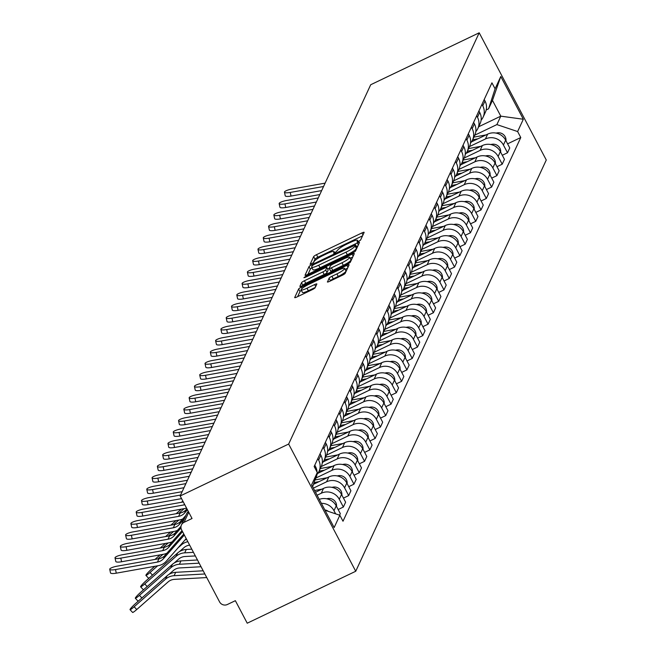 <?xml version="1.0" encoding="UTF-8"?>
<svg xmlns="http://www.w3.org/2000/svg" width="656" height="656" viewBox="0 0 656 656"><rect width="100%" height="100%" fill="white"/><g stroke="black" fill="none" stroke-linecap="round" stroke-linejoin="round"><path stroke-width="0.98" d="M358.578 241.441L360.579 240.088L364.121 232.454A2.862 0.492 -27.8 0 0 364.129 232.322A2.862 0.492 -27.8 0 0 361.932 232.937L316.504 254.684A2.862 0.492 -27.8 0 0 313.65 256.611L310.099 264.343L313.642 262.556L314.101 261.572A9.168 1.574 -27.8 0 1 323.244 255.405L327.024 253.593A9.168 1.574 -27.8 0 1 334.076 251.617A9.168 1.574 -27.8 0 1 334.035 252.027L333.568 253.109L335.109 252.675L337.569 250.338A9.168 1.574 -27.8 0 1 346.712 244.171L350.501 242.359A9.168 1.574 -27.8 0 1 357.545 240.383A9.168 1.574 -27.8 0 1 357.504 240.793L357.036 241.867L358.578 241.441M327.393 281.842A2.862 0.492 -27.8 0 0 327.377 281.973A2.862 0.492 -27.8 0 0 329.583 281.358L342.325 275.258A2.862 0.492 -27.8 0 0 345.179 273.331L349.115 264.844A2.862 0.492 -27.8 0 0 349.123 264.712A2.862 0.492 -27.8 0 0 346.926 265.327L301.498 287.074A2.862 0.492 -27.8 0 0 298.644 289.001L294.708 297.488A2.862 0.492 -27.8 0 0 294.7 297.619A2.862 0.492 -27.8 0 0 296.897 296.996L312.297 289.632A2.862 0.492 -27.8 0 0 315.151 287.705L316.832 284.073A2.862 0.492 -27.8 0 0 316.848 283.941A2.862 0.492 -27.8 0 0 314.642 284.565L307.008 288.214A7.667 1.32 -27.8 0 1 301.12 289.87A7.667 1.32 -27.8 0 1 308.787 284.368L338.693 270.051A7.667 1.32 -27.8 0 1 344.589 268.402A7.667 1.32 -27.8 0 1 336.913 273.896L331.928 276.283A2.862 0.492 -27.8 0 0 329.074 278.21L327.492 282.039M288.656 444.046L180.162 495.985L370.706 84.739L479.2 32.8L288.656 444.046L355.732 571.261L546.276 160.015L479.2 32.8M352.682 252.888A2.862 0.492 -27.8 0 0 355.544 250.961L359.472 242.482A2.862 0.492 -27.8 0 0 359.488 242.351A2.862 0.492 -27.8 0 0 357.282 242.966L311.862 264.712A2.862 0.492 -27.8 0 0 309.001 266.639L305.073 275.126A2.862 0.492 -27.8 0 0 305.056 275.258A2.862 0.492 -27.8 0 0 307.262 274.634L352.682 252.888M354.289 253.659L350.361 262.146A2.862 0.492 -27.8 0 1 347.508 264.073L302.08 285.819A2.862 0.492 -27.8 0 1 299.882 286.434A2.862 0.492 -27.8 0 1 299.89 286.311L301.571 282.679A2.862 0.492 -27.8 0 1 304.425 280.752L322.85 271.928A2.862 0.492 -27.8 0 0 325.704 270.001L326.827 267.591A2.862 0.492 -27.8 0 0 326.836 267.468A2.862 0.492 -27.8 0 0 324.63 268.083L305.458 277.267L303.917 277.701L305.917 276.258L352.1 254.151A2.862 0.492 -27.8 0 1 354.306 253.536A2.862 0.492 -27.8 0 1 354.289 253.659M180.162 495.985L192.036 518.502L184.065 522.324A5.838 5.609 -155.1 0 0 181.605 529.868L219.563 601.872A5.838 5.609 -155.1 0 0 227.394 604.496L235.365 600.683L247.23 623.2L355.732 571.261M481.971 104.329L482.759 105.829A13.432 12.907 24.9 0 1 483.119 117.137L485.358 112.307A13.432 12.907 -155.1 0 0 485.005 100.999L484.21 99.499M469.466 146.608L485.424 138.974A13.432 12.907 24.9 0 1 503.423 145.009L505.661 140.179A13.432 12.907 -155.1 0 0 487.662 134.136L471.426 141.909M505.661 140.179L509.753 147.936L507.514 152.774L502.299 155.267M483.119 117.137A13.432 12.907 24.9 0 1 481.102 120.204M503.423 145.009L507.514 152.774M476.674 115.759L477.47 117.26A13.432 12.907 24.9 0 1 477.83 128.568L480.069 123.73A13.432 12.907 -155.1 0 0 479.708 112.422L478.921 110.921M497.002 166.698L502.217 164.197L504.456 159.367L500.364 151.602A13.432 12.907 -155.1 0 0 482.365 145.566L466.137 153.332M477.83 128.568A13.432 12.907 24.9 0 1 475.805 131.635M464.169 158.039L480.126 150.396A13.432 12.907 24.9 0 1 498.125 156.44L502.217 164.197M471.385 127.19L472.172 128.683A13.432 12.907 24.9 0 1 472.533 139.99L474.772 135.161A13.432 12.907 -155.1 0 0 474.411 123.853L473.624 122.352M491.705 178.12L496.92 175.628L499.159 170.79L495.067 163.032A13.432 12.907 -155.1 0 0 477.076 156.989L460.84 164.763M472.533 139.99A13.432 12.907 24.9 0 1 470.516 143.065M455.502 161.466L456.289 162.967A13.432 12.907 24.9 0 1 456.65 174.275L458.888 169.445L474.837 161.827A13.432 12.907 24.9 0 1 492.828 167.87L496.92 175.628M466.088 138.613L466.875 140.113A13.432 12.907 24.9 0 1 467.236 151.421L469.475 146.583A13.432 12.907 -155.1 0 0 469.122 135.275L468.327 133.783M486.416 189.551L491.631 187.058L493.87 182.22L489.778 174.463A13.432 12.907 -155.1 0 0 471.779 168.42L455.543 176.185M467.236 151.421A13.432 12.907 24.9 0 1 465.219 154.488M453.583 180.892L469.54 173.25A13.432 12.907 24.9 0 1 487.539 179.293L491.631 187.058M460.791 150.044L461.586 151.544A13.432 12.907 24.9 0 1 461.939 162.852L464.186 158.014A13.432 12.907 -155.1 0 0 463.825 146.706L463.029 145.206M481.119 200.982L486.334 198.481L488.572 193.651L484.481 185.886A13.432 12.907 -155.1 0 0 466.482 179.842L450.254 187.616M461.939 162.852A13.432 12.907 24.9 0 1 459.922 165.919M448.286 192.315L464.243 184.68A13.432 12.907 24.9 0 1 482.242 190.724L486.334 198.481M458.888 169.445A13.432 12.907 -155.1 0 0 458.528 158.137L457.74 156.636M475.821 212.405L481.037 209.912L483.275 205.074L479.183 197.317A13.432 12.907 -155.1 0 0 461.193 191.273L444.957 199.047M456.65 174.275A13.432 12.907 24.9 0 1 454.624 177.341M439.61 195.75L440.406 197.251A13.432 12.907 24.9 0 1 440.766 208.559L443.005 203.721L458.946 196.111A13.432 12.907 24.9 0 1 476.945 202.146L481.037 209.912M450.205 172.897L450.992 174.398A13.432 12.907 24.9 0 1 451.353 185.705L453.591 180.867A13.432 12.907 -155.1 0 0 453.23 169.56L452.443 168.059M470.532 223.835L475.739 221.334L477.986 216.505L473.894 208.739A13.432 12.907 -155.1 0 0 455.895 202.704L439.659 210.469M451.353 185.705A13.432 12.907 24.9 0 1 449.335 188.772M434.321 207.181L435.108 208.682A13.432 12.907 24.9 0 1 435.469 219.99L437.708 215.152L453.657 207.534A13.432 12.907 24.9 0 1 471.648 213.577L475.739 221.334M444.907 184.328L445.703 185.82A13.432 12.907 24.9 0 1 446.055 197.128L448.302 192.298A13.432 12.907 -155.1 0 0 447.941 180.99L447.146 179.49M465.235 235.258L470.45 232.765L472.689 227.927L468.597 220.17A13.432 12.907 -155.1 0 0 450.598 214.127L434.362 221.9M446.055 197.128A13.432 12.907 24.9 0 1 444.038 200.203M432.402 226.599L448.36 218.965A13.432 12.907 24.9 0 1 466.359 225.008L470.45 232.765M443.005 203.721A13.432 12.907 -155.1 0 0 442.644 192.413L441.857 190.921M459.938 246.689L465.153 244.196L467.392 239.358L463.3 231.601A13.432 12.907 -155.1 0 0 445.301 225.557L429.073 233.331M440.766 208.559A13.432 12.907 24.9 0 1 438.741 211.626M427.113 238.03L443.062 230.387A13.432 12.907 24.9 0 1 461.061 236.431L465.153 244.196M437.708 215.152A13.432 12.907 -155.1 0 0 437.347 203.844L436.56 202.343M454.641 258.12L459.856 255.619L462.103 250.789L458.011 243.023A13.432 12.907 -155.1 0 0 440.012 236.98L423.776 244.754M435.469 219.99A13.432 12.907 24.9 0 1 433.452 223.056M418.438 241.465L419.225 242.966A13.432 12.907 24.9 0 1 419.586 254.274L421.824 249.436L437.773 241.818A13.432 12.907 24.9 0 1 455.764 247.861L459.856 255.619M429.024 218.612L429.811 220.104A13.432 12.907 24.9 0 1 430.172 231.412L432.411 226.582A13.432 12.907 -155.1 0 0 432.058 215.275L431.263 213.774M449.352 269.542L454.567 267.049L456.806 262.211L452.714 254.454A13.432 12.907 -155.1 0 0 434.715 248.411L418.479 256.184M430.172 231.412A13.432 12.907 24.9 0 1 428.155 234.479M413.141 252.888L413.928 254.389A13.432 12.907 24.9 0 1 414.289 265.696L416.527 260.867L432.476 253.249A13.432 12.907 24.9 0 1 450.475 259.292L454.567 267.049M423.727 230.035L424.522 231.535A13.432 12.907 24.9 0 1 424.883 242.843L427.122 238.005A13.432 12.907 -155.1 0 0 426.761 226.697L425.974 225.205M444.055 280.973L449.27 278.472L451.508 273.642L447.417 265.885A13.432 12.907 -155.1 0 0 429.418 259.842L413.19 267.607M424.883 242.843A13.432 12.907 24.9 0 1 422.858 245.91M411.222 272.314L427.179 264.671A13.432 12.907 24.9 0 1 445.178 270.715L449.27 278.472M421.824 249.436A13.432 12.907 -155.1 0 0 421.464 238.128L420.676 236.627M438.757 292.404L443.973 289.903L446.211 285.065L442.119 277.308A13.432 12.907 -155.1 0 0 424.129 271.264L407.893 279.038M419.586 254.274A13.432 12.907 24.9 0 1 417.56 257.341M402.554 275.75L403.342 277.242A13.432 12.907 24.9 0 1 403.702 288.55L405.941 283.72L421.882 276.102A13.432 12.907 24.9 0 1 439.881 282.146L443.973 289.903M416.527 260.867A13.432 12.907 -155.1 0 0 416.166 249.559L415.379 248.058M433.468 303.826L438.684 301.334L440.922 296.496L436.83 288.738A13.432 12.907 -155.1 0 0 418.831 282.695L402.595 290.469M414.289 265.696A13.432 12.907 24.9 0 1 412.271 268.763M397.257 287.172L398.044 288.673A13.432 12.907 24.9 0 1 398.405 299.981L400.644 295.143L416.593 287.533A13.432 12.907 24.9 0 1 434.592 293.568L438.684 301.334M407.843 264.319L408.639 265.819A13.432 12.907 24.9 0 1 408.991 277.127L411.238 272.289A13.432 12.907 -155.1 0 0 410.877 260.981L410.082 259.481M428.171 315.257L433.386 312.756L435.625 307.926L431.533 300.161A13.432 12.907 -155.1 0 0 413.534 294.126L397.306 301.891M408.991 277.127A13.432 12.907 24.9 0 1 406.974 280.194M395.338 306.598L411.296 298.956A13.432 12.907 24.9 0 1 429.295 304.999L433.386 312.756M405.941 283.72A13.432 12.907 -155.1 0 0 405.58 272.412L404.793 270.912M422.874 326.68L428.089 324.187L430.328 319.349L426.236 311.592A13.432 12.907 -155.1 0 0 408.245 305.548L392.009 313.322M403.702 288.55A13.432 12.907 24.9 0 1 401.677 291.625M390.049 318.021L405.998 310.386A13.432 12.907 24.9 0 1 423.997 316.43L428.089 324.187M400.644 295.143A13.432 12.907 -155.1 0 0 400.283 283.835L399.496 282.342M417.577 338.111L422.792 335.618L425.039 330.78L420.947 323.023A13.432 12.907 -155.1 0 0 402.948 316.979L386.712 324.753M398.405 299.981A13.432 12.907 24.9 0 1 396.388 303.047M381.374 321.456L382.161 322.957A13.432 12.907 24.9 0 1 382.522 334.265L384.76 329.427L400.709 321.809A13.432 12.907 24.9 0 1 418.7 327.852L422.792 335.618M391.96 298.603L392.747 300.104A13.432 12.907 24.9 0 1 393.108 311.411L395.355 306.573A13.432 12.907 -155.1 0 0 394.994 295.266L394.199 293.765M412.288 349.541L417.503 347.04L419.742 342.211L415.65 334.445A13.432 12.907 -155.1 0 0 397.651 328.402L381.415 336.175M393.108 311.411A13.432 12.907 24.9 0 1 391.091 314.478M376.077 332.887L376.864 334.38A13.432 12.907 24.9 0 1 377.225 345.687L379.463 340.858L395.412 333.24A13.432 12.907 24.9 0 1 413.411 339.283L417.503 347.04M386.663 310.026L387.458 311.526A13.432 12.907 24.9 0 1 387.819 322.834L390.058 318.004A13.432 12.907 -155.1 0 0 389.697 306.696L388.91 305.196M406.991 360.964L412.206 358.471L414.444 353.633L410.353 345.876A13.432 12.907 -155.1 0 0 392.354 339.833L376.126 347.606M387.819 322.834A13.432 12.907 24.9 0 1 385.794 325.901M374.158 352.305L390.115 344.671A13.432 12.907 24.9 0 1 408.114 350.706L412.206 358.471M384.76 329.427A13.432 12.907 -155.1 0 0 384.4 318.119L383.612 316.627M401.693 372.395L406.909 369.894L409.147 365.064L405.064 357.299A13.432 12.907 -155.1 0 0 387.065 351.263L370.829 359.029M382.522 334.265A13.432 12.907 24.9 0 1 380.505 337.332M368.869 363.736L384.826 356.093A13.432 12.907 24.9 0 1 402.817 362.137L406.909 369.894M379.463 340.858A13.432 12.907 -155.1 0 0 379.111 329.55L378.315 328.049M396.404 383.817L401.62 381.325L403.858 376.487L399.766 368.729A13.432 12.907 -155.1 0 0 381.767 362.686L365.531 370.46M377.225 345.687A13.432 12.907 24.9 0 1 375.207 348.762M360.193 367.171L360.98 368.664A13.432 12.907 24.9 0 1 361.341 379.972L363.58 375.142L379.529 367.524A13.432 12.907 24.9 0 1 397.528 373.567L401.62 381.325M370.779 344.31L371.575 345.81A13.432 12.907 24.9 0 1 371.936 357.118L374.174 352.28A13.432 12.907 -155.1 0 0 373.813 340.972L373.018 339.48M391.107 395.248L396.322 392.755L398.561 387.917L394.469 380.16A13.432 12.907 -155.1 0 0 376.47 374.117L360.242 381.89M371.936 357.118A13.432 12.907 24.9 0 1 369.91 360.185M358.274 386.589L374.232 378.947A13.432 12.907 24.9 0 1 392.231 384.99L396.322 392.755M365.49 355.741L366.278 357.241A13.432 12.907 24.9 0 1 366.638 368.549L368.877 363.711A13.432 12.907 -155.1 0 0 368.516 352.403L367.729 350.903M385.81 406.679L391.025 404.178L393.264 399.348L389.172 391.583A13.432 12.907 -155.1 0 0 371.181 385.539L354.945 393.313M366.638 368.549A13.432 12.907 24.9 0 1 364.613 371.616M352.985 398.02L368.934 390.377A13.432 12.907 24.9 0 1 386.933 396.421L391.025 404.178M363.58 375.142A13.432 12.907 -155.1 0 0 363.219 363.834L362.432 362.333M380.521 418.102L385.728 415.609L387.975 410.771L383.883 403.014A13.432 12.907 -155.1 0 0 365.884 396.97L349.648 404.744M361.341 379.972A13.432 12.907 24.9 0 1 359.324 383.038M344.31 401.447L345.097 402.948A13.432 12.907 24.9 0 1 345.458 414.256L347.696 409.426L363.645 401.808A13.432 12.907 24.9 0 1 381.644 407.852L385.728 415.609M354.896 378.594L355.691 380.095A13.432 12.907 24.9 0 1 356.044 391.402L358.291 386.564A13.432 12.907 -155.1 0 0 357.93 375.257L357.135 373.764M375.224 429.532L380.439 427.04L382.678 422.202L378.586 414.444A13.432 12.907 -155.1 0 0 360.587 408.401L344.359 416.166M356.044 391.402A13.432 12.907 24.9 0 1 354.027 394.469M339.013 412.878L339.8 414.379A13.432 12.907 24.9 0 1 340.161 425.687L342.399 420.849L358.348 413.231A13.432 12.907 24.9 0 1 376.347 419.274L380.439 427.04M349.607 390.025L350.394 391.525A13.432 12.907 24.9 0 1 350.755 402.833L352.994 397.995A13.432 12.907 -155.1 0 0 352.633 386.687L351.846 385.187M369.927 440.963L375.142 438.462L377.38 433.632L373.289 425.867A13.432 12.907 -155.1 0 0 355.298 419.824L339.062 427.597M350.755 402.833A13.432 12.907 24.9 0 1 348.73 405.9M337.102 432.296L353.051 424.662A13.432 12.907 24.9 0 1 371.05 430.705L375.142 438.462M347.696 409.426A13.432 12.907 -155.1 0 0 347.336 398.118L346.548 396.618M364.629 452.386L369.845 449.893L372.091 445.055L368 437.298A13.432 12.907 -155.1 0 0 350.001 431.254L333.765 439.028M345.458 414.256A13.432 12.907 24.9 0 1 343.441 417.323M331.805 443.727L347.762 436.092A13.432 12.907 24.9 0 1 365.753 442.128L369.845 449.893M342.399 420.849A13.432 12.907 -155.1 0 0 342.047 409.541L341.251 408.04M359.34 463.817L364.556 461.316L366.794 456.486L362.702 448.72A13.432 12.907 -155.1 0 0 344.703 442.685L328.467 450.451M340.161 425.687A13.432 12.907 24.9 0 1 338.143 428.753M323.129 447.162L323.916 448.663A13.432 12.907 24.9 0 1 324.277 459.971L326.516 455.133L342.465 447.515A13.432 12.907 24.9 0 1 360.464 453.558L364.556 461.316M333.715 424.309L334.511 425.801A13.432 12.907 24.9 0 1 334.872 437.109L337.11 432.279A13.432 12.907 -155.1 0 0 336.749 420.972L335.962 419.471M354.043 475.239L359.258 472.746L361.497 467.908L357.405 460.151A13.432 12.907 -155.1 0 0 339.406 454.108L323.178 461.881M334.872 437.109A13.432 12.907 24.9 0 1 332.846 440.184M321.21 466.58L337.168 458.946A13.432 12.907 24.9 0 1 355.167 464.989L359.258 472.746M328.426 435.732L329.214 437.232A13.432 12.907 24.9 0 1 329.574 448.54L331.813 443.702A13.432 12.907 -155.1 0 0 331.452 432.394L330.665 430.902M348.746 486.67L353.961 484.177L356.2 479.339L352.108 471.582A13.432 12.907 -155.1 0 0 334.117 465.539L317.881 473.312M329.574 448.54A13.432 12.907 24.9 0 1 327.557 451.607M315.921 478.011L331.879 470.368A13.432 12.907 24.9 0 1 349.869 476.412L353.961 484.177M326.516 455.133A13.432 12.907 -155.1 0 0 326.163 443.825L325.368 442.324M343.457 498.101L348.672 495.6L350.911 490.77L346.819 483.005A13.432 12.907 -155.1 0 0 328.82 476.961L313.461 484.317M324.277 459.971A13.432 12.907 24.9 0 1 322.26 463.038M313.355 488.13L326.581 481.799A13.432 12.907 24.9 0 1 344.58 487.843L348.672 495.6M317.832 458.593L318.627 460.086A13.432 12.907 24.9 0 1 318.98 471.393L321.227 466.564A13.432 12.907 -155.1 0 0 320.866 455.256L320.071 453.755M338.16 509.523L343.375 507.031L345.614 502.193L341.522 494.435A13.432 12.907 -155.1 0 0 323.523 488.392L315.511 492.23M318.98 471.393A13.432 12.907 24.9 0 1 316.963 474.46M317.094 495.231L321.284 493.23A13.432 12.907 24.9 0 1 339.283 499.265L343.375 507.031M314.56 480.946L315.93 477.986A13.432 12.907 -155.1 0 0 317.069 473.23M317.061 472.058A13.432 12.907 -155.1 0 0 315.569 466.678L314.782 465.186M339.603 515.173L340.316 513.623L336.225 505.866A13.432 12.907 -155.1 0 0 319.275 499.372M321.383 503.365A13.432 12.907 24.9 0 1 333.986 510.696L335.651 513.845M474.764 135.177L496.887 124.591L500.79 116.161L492.476 100.393L488.572 108.814L486.178 109.962M478.667 126.756L500.79 116.161L523.324 119.244L517.625 131.553L496.887 124.591M488.572 108.814L495.091 88.806L500.79 76.498L523.324 119.244M325.032 510.286L339.841 515.255L342.998 521.233L520.774 137.53L517.625 131.553M339.841 515.255L334.142 527.563L311.6 484.817L317.307 472.509L312.65 486.801M495.091 88.806L491.934 82.828L314.15 466.531L317.307 472.509M507.588 143.836L520.774 137.53M500.79 76.498L492.476 100.393M362.555 235.824L317.848 257.226A2.862 0.492 -27.8 0 0 314.987 259.153L313.215 262.982M312.01 267.886A2.862 0.492 -27.8 0 0 310.345 269.19L307.976 274.298M357.905 245.852L356.462 246.549M355.577 244.959L314.167 264.393L312.166 265.746L311.682 266.787A9.168 1.574 -27.8 0 0 311.649 267.197A9.168 1.574 -27.8 0 0 318.693 265.221L345.95 252.175A9.168 1.574 -27.8 0 0 355.093 246.008L355.577 244.959L356.848 247.369M311.649 267.197L312.986 269.739A9.168 1.574 -27.8 0 0 320.038 267.763L318.693 265.221M356.913 247.509L356.429 248.55A9.168 1.574 -27.8 0 1 347.295 254.717L320.038 267.763M302.793 285.475L301.571 282.679M328.066 269.944A2.862 0.492 -27.8 0 1 328.18 270.01A2.862 0.492 -27.8 0 1 328.164 270.141L327.049 272.543A2.862 0.492 -27.8 0 1 324.195 274.479L305.77 283.294A2.862 0.492 -27.8 0 0 302.916 285.221M327.664 269.034L329.263 268.271M350.156 258.267L352.731 257.037M341.965 262.777A7.667 1.32 -27.8 0 0 349.64 257.283A7.667 1.32 -27.8 0 0 343.752 258.931L333.215 263.974A2.862 0.492 -27.8 0 0 330.353 265.901L329.238 268.312A2.862 0.492 -27.8 0 0 329.23 268.443A2.862 0.492 -27.8 0 0 331.428 267.82L341.965 262.777L343.309 265.327A7.667 1.32 -27.8 0 0 350.985 259.825L349.64 257.283M329.345 268.501L330.583 270.854A2.862 0.492 -27.8 0 0 330.575 270.985A2.862 0.492 -27.8 0 0 332.772 270.37L331.428 267.82M343.309 265.327L332.772 270.37M344.589 268.402L345.925 270.944A7.667 1.32 -27.8 0 1 338.258 276.447L333.273 278.833A2.862 0.492 -27.8 0 0 330.411 280.76L330.296 281.014M301.12 289.87L302.457 292.412A7.667 1.32 -27.8 0 0 308.353 290.764L307.008 288.214M315.265 287.451L308.353 290.764M301.399 290.403A2.862 0.492 -27.8 0 0 299.981 291.551L297.611 296.66M347.549 268.222L345.105 269.386M471.992 141.032L474.042 140.655M472.632 139.769L477.896 138.81M473.853 137.137L486.055 134.906M496.018 133.086L497.215 132.865A7.298 7.011 24.9 0 1 505.973 140.761M325.122 183.131L291.797 189.076A6.716 1.501 -12.3 0 0 284.458 192.192A6.716 1.501 -12.3 0 0 290.239 192.446L291.026 196.062A6.716 1.501 167.7 0 1 285.245 195.808L284.458 192.192M323.556 186.501L290.239 192.446M321.661 190.593L291.026 196.062M466.695 152.454L468.753 152.085M467.343 151.2L472.599 150.24M468.564 148.559L480.758 146.337M490.729 144.509L491.918 144.295A7.298 7.011 24.9 0 1 500.676 152.192M461.406 163.885L463.456 163.508M462.045 162.631L467.31 161.663M463.267 159.99L475.461 157.76M485.432 155.939L486.629 155.718A7.298 7.011 24.9 0 1 495.378 163.623M319.825 194.553L286.5 200.506A6.716 1.501 -12.3 0 0 279.161 203.614A6.716 1.501 -12.3 0 0 284.942 203.877L285.729 207.485A6.716 1.501 167.7 0 1 279.948 207.23L279.161 203.614M318.267 197.923L284.942 203.877M316.364 202.023L285.729 207.485M314.527 205.984L281.211 211.929A6.716 1.501 -12.3 0 0 273.864 215.045A6.716 1.501 -12.3 0 0 279.645 215.299L280.432 218.915A6.716 1.501 167.7 0 1 274.651 218.661L273.864 215.045M312.969 209.354L279.645 215.299M311.075 213.446L280.432 218.915M456.109 175.316L458.159 174.939M456.748 174.053L462.013 173.094M457.97 171.421L470.172 169.191M480.135 167.37L481.332 167.149A7.298 7.011 24.9 0 1 490.089 175.045M450.811 186.739L452.861 186.361M451.459 185.484L456.715 184.525M452.681 182.844L464.874 180.613M474.846 178.793L476.035 178.58A7.298 7.011 24.9 0 1 484.792 186.476M445.514 198.169L447.572 197.792M446.162 196.907L451.418 195.947M447.384 194.274L459.577 192.044M469.548 190.224L470.746 190.002A7.298 7.011 24.9 0 1 479.495 197.907M309.238 217.415L275.914 223.36A6.716 1.501 -12.3 0 0 268.566 226.476A6.716 1.501 -12.3 0 0 274.347 226.73L275.135 230.346A6.716 1.501 167.7 0 1 269.362 230.084L268.566 226.476M307.672 220.785L274.347 226.73M305.778 224.877L275.135 230.346M303.941 228.837L270.616 234.782A6.716 1.501 -12.3 0 0 263.277 237.898A6.716 1.501 -12.3 0 0 269.058 238.153L269.846 241.769A6.716 1.501 167.7 0 1 264.065 241.515L263.277 237.898M302.375 232.208L269.058 238.153M300.481 236.299L269.846 241.769M298.644 240.268L265.319 246.213A6.716 1.501 -12.3 0 0 257.98 249.329A6.716 1.501 -12.3 0 0 263.761 249.583L264.548 253.2A6.716 1.501 167.7 0 1 258.767 252.945L257.98 249.329M297.086 243.638L263.761 249.583M295.184 247.73L264.548 253.2M440.225 209.592L442.275 209.223M440.865 208.337L446.129 207.378M442.087 205.697L454.28 203.475M464.251 201.646L465.448 201.433A7.298 7.011 24.9 0 1 474.198 209.33M293.347 251.691L260.03 257.644A6.716 1.501 -12.3 0 0 252.683 260.752A6.716 1.501 -12.3 0 0 258.464 261.014L259.251 264.622A6.716 1.501 167.7 0 1 253.47 264.368L252.683 260.752M291.789 255.061L258.464 261.014M289.895 259.161L259.251 264.622M434.928 221.023L436.978 220.646M435.568 219.768L440.832 218.801M436.789 217.128L448.991 214.897M458.954 213.077L460.151 212.856A7.298 7.011 24.9 0 1 468.909 220.76M288.058 263.122L254.733 269.067A6.716 1.501 -12.3 0 0 247.394 272.183A6.716 1.501 -12.3 0 0 253.175 272.437L253.962 276.053A6.716 1.501 167.7 0 1 248.181 275.799L247.394 272.183M286.492 266.492L253.175 272.437M284.597 270.584L253.962 276.053M429.631 232.454L431.689 232.076M430.279 231.191L435.535 230.231M431.5 228.559L443.694 226.328M453.665 224.508L454.862 224.286A7.298 7.011 24.9 0 1 463.612 232.183M282.761 274.552L249.436 280.497A6.716 1.501 -12.3 0 0 242.097 283.613A6.716 1.501 -12.3 0 0 247.878 283.868L248.665 287.484A6.716 1.501 167.7 0 1 242.884 287.23L242.097 283.613M281.203 277.923L247.878 283.868M279.3 282.014L248.665 287.484M424.342 243.876L426.392 243.507M424.981 242.622L430.246 241.662M426.203 239.981L438.397 237.759M448.368 235.93L449.565 235.717A7.298 7.011 24.9 0 1 458.314 243.614M277.463 285.975L244.147 291.928A6.716 1.501 -12.3 0 0 236.8 295.036A6.716 1.501 -12.3 0 0 242.581 295.29L243.368 298.906A6.716 1.501 167.7 0 1 237.587 298.652L236.8 295.036M275.905 289.345L242.581 295.29M274.011 293.437L243.368 298.906M419.045 255.307L421.095 254.93M419.684 254.052L424.949 253.085M420.906 251.412L433.108 249.182M443.071 247.361L444.268 247.14A7.298 7.011 24.9 0 1 453.025 255.045M272.174 297.406L238.85 303.351A6.716 1.501 -12.3 0 0 231.511 306.467A6.716 1.501 -12.3 0 0 237.292 306.721L238.079 310.337A6.716 1.501 167.7 0 1 232.298 310.083L231.511 306.467M270.608 300.776L237.292 306.721M268.714 304.868L238.079 310.337M413.747 266.738L415.806 266.361M414.395 265.475L419.651 264.516M415.617 262.843L427.81 260.612M437.782 258.792L438.971 258.571A7.298 7.011 24.9 0 1 447.728 266.467M266.877 308.837L233.552 314.782A6.716 1.501 -12.3 0 0 226.213 317.898A6.716 1.501 -12.3 0 0 231.994 318.152L232.782 321.768A6.716 1.501 167.7 0 1 227.001 321.506L226.213 317.898M265.319 312.199L231.994 318.152M263.417 316.299L232.782 321.768M408.45 278.16L410.508 277.783M409.098 276.906L414.362 275.946M410.32 274.265L422.513 272.035M432.484 270.215L433.682 270.001A7.298 7.011 24.9 0 1 442.431 277.898M261.58 320.259L228.263 326.204A6.716 1.501 -12.3 0 0 220.916 329.32A6.716 1.501 -12.3 0 0 226.697 329.574L227.484 333.191A6.716 1.501 167.7 0 1 221.703 332.936L220.916 329.32M260.022 323.629L226.697 329.574M258.12 327.721L227.484 333.191M403.161 289.591L405.211 289.214M403.801 288.328L409.065 287.369M405.023 285.696L417.224 283.466M427.187 281.645L428.384 281.424A7.298 7.011 24.9 0 1 437.142 289.321M256.283 331.69L222.966 337.635A6.716 1.501 -12.3 0 0 215.619 340.751A6.716 1.501 -12.3 0 0 221.4 341.005L222.187 344.621A6.716 1.501 167.7 0 1 216.406 344.367L215.619 340.751M254.725 335.06L221.4 341.005M252.831 339.152L222.187 344.621M397.864 301.014L399.914 300.645M398.512 299.759L403.768 298.8M399.734 297.119L411.927 294.897M421.898 293.068L423.087 292.855A7.298 7.011 24.9 0 1 431.845 300.751M250.994 343.113L217.669 349.066A6.716 1.501 -12.3 0 0 210.33 352.174A6.716 1.501 -12.3 0 0 216.111 352.436L216.898 356.044A6.716 1.501 167.7 0 1 211.117 355.79L210.33 352.174M249.428 346.483L216.111 352.436M247.533 350.583L216.898 356.044M392.567 312.445L394.625 312.067M393.215 311.19L398.471 310.222M394.436 308.55L406.63 306.319M416.601 304.499L417.798 304.277A7.298 7.011 24.9 0 1 426.548 312.182M245.697 354.543L212.372 360.488A6.716 1.501 -12.3 0 0 205.033 363.604A6.716 1.501 -12.3 0 0 210.814 363.859L211.601 367.475A6.716 1.501 167.7 0 1 205.82 367.221L205.033 363.604M244.139 357.914L210.814 363.859M242.236 362.005L211.601 367.475M387.278 323.875L389.328 323.498M387.917 322.613L393.182 321.653M389.139 319.98L401.333 317.75M411.304 315.93L412.501 315.708A7.298 7.011 24.9 0 1 421.25 323.605M240.399 365.974L207.083 371.919A6.716 1.501 -12.3 0 0 199.736 375.035A6.716 1.501 -12.3 0 0 205.517 375.289L206.304 378.906A6.716 1.501 167.7 0 1 200.523 378.643L199.736 375.035M238.841 369.344L205.517 375.289M236.947 373.436L206.304 378.906M381.981 335.298L384.031 334.921M382.62 334.043L387.885 333.084M383.842 331.403L396.044 329.173M406.007 327.352L407.204 327.139A7.298 7.011 24.9 0 1 415.961 335.036M235.11 377.397L201.786 383.35A6.716 1.501 -12.3 0 0 194.447 386.458A6.716 1.501 -12.3 0 0 200.228 386.712L201.015 390.328A6.716 1.501 167.7 0 1 195.234 390.074L194.447 386.458M233.544 380.767L200.228 386.712M231.65 384.859L201.015 390.328M376.683 346.729L378.742 346.352M377.331 345.466L382.587 344.507M378.553 342.834L390.746 340.603M400.718 338.783L401.915 338.562A7.298 7.011 24.9 0 1 410.664 346.466M229.813 388.828L196.488 394.773A6.716 1.501 -12.3 0 0 189.149 397.889A6.716 1.501 -12.3 0 0 194.93 398.143L195.718 401.759A6.716 1.501 167.7 0 1 189.937 401.505L189.149 397.889M228.255 392.198L194.93 398.143M226.353 396.29L195.718 401.759M371.394 358.151L373.444 357.782M372.034 356.897L377.298 355.937M373.256 354.265L385.449 352.034M395.42 350.206L396.618 349.992A7.298 7.011 24.9 0 1 405.367 357.889M224.516 400.25L191.199 406.203A6.716 1.501 -12.3 0 0 183.852 409.311A6.716 1.501 -12.3 0 0 189.633 409.574L190.42 413.19A6.716 1.501 167.7 0 1 184.639 412.927L183.852 409.311M222.958 403.62L189.633 409.574M221.064 407.72L190.42 413.19M366.097 369.582L368.147 369.205M366.737 368.328L372.001 367.36M367.959 365.687L380.16 363.457M390.123 361.636L391.32 361.415A7.298 7.011 24.9 0 1 400.078 369.32M219.227 411.681L185.902 417.626A6.716 1.501 -12.3 0 0 178.563 420.742A6.716 1.501 -12.3 0 0 184.344 420.996L185.131 424.612A6.716 1.501 167.7 0 1 179.35 424.358L178.563 420.742M217.661 415.051L184.344 420.996M215.767 419.143L185.131 424.612M360.8 381.013L362.858 380.636M361.448 379.75L366.704 378.791M362.67 377.118L374.863 374.888M384.834 373.067L386.023 372.846A7.298 7.011 24.9 0 1 394.781 380.742M213.93 423.112L180.605 429.057A6.716 1.501 -12.3 0 0 173.266 432.173A6.716 1.501 -12.3 0 0 179.047 432.427L179.834 436.043A6.716 1.501 167.7 0 1 174.053 435.789L173.266 432.173M212.364 426.482L179.047 432.427M210.469 430.574L179.834 436.043M355.503 392.436L357.561 392.067M356.151 391.181L361.415 390.222M357.372 388.541L369.566 386.318M379.537 384.49L380.734 384.277A7.298 7.011 24.9 0 1 389.484 392.173M208.633 434.534L175.316 440.488A6.716 1.501 -12.3 0 0 167.969 443.595A6.716 1.501 -12.3 0 0 173.75 443.858L174.537 447.466A6.716 1.501 167.7 0 1 168.756 447.212L167.969 443.595M207.075 437.905L173.75 443.858M205.172 442.005L174.537 447.466M350.214 403.866L352.264 403.489M350.853 402.612L356.118 401.644M352.075 399.971L364.277 397.741M374.24 395.921L375.437 395.699A7.298 7.011 24.9 0 1 384.195 403.604M203.335 445.965L170.019 451.91A6.716 1.501 -12.3 0 0 162.672 455.026A6.716 1.501 -12.3 0 0 168.453 455.28L169.24 458.897A6.716 1.501 167.7 0 1 163.459 458.642L162.672 455.026M201.777 449.335L168.453 455.28M199.883 453.427L169.24 458.897M181.269 509.163A6.716 0.722 137 0 1 180.252 509.581L180.064 509.376M182.827 501.045A6.716 0.722 -43 0 0 181.507 502.275M344.917 415.297L346.967 414.92M345.564 414.034L350.821 413.075M346.786 411.402L358.98 409.172M368.951 407.351L370.14 407.13A7.298 7.011 24.9 0 1 378.897 415.027M198.046 457.396L164.722 463.341A6.716 1.501 -12.3 0 0 157.383 466.457A6.716 1.501 -12.3 0 0 163.164 466.711L163.951 470.327A6.716 1.501 167.7 0 1 158.17 470.065L157.383 466.457M196.48 460.766L163.164 466.711M194.586 464.858L163.951 470.327M170.913 525.128A6.716 0.722 -43 0 1 172.782 523.414L175.988 520.585A6.716 0.722 137 0 1 174.955 521.012L174.767 520.807M181.286 509.163L178.079 511.983A6.716 0.722 -43 0 0 176.21 513.705M339.619 426.72L341.678 426.343M340.267 425.465L345.523 424.506M341.489 422.825L353.682 420.594M363.654 418.774L364.851 418.561A7.298 7.011 24.9 0 1 373.6 426.457M184.131 508.654L178.949 513.213M192.749 468.819L159.424 474.764A6.716 1.501 -12.3 0 0 152.085 477.88A6.716 1.501 -12.3 0 0 157.866 478.134L158.654 481.75A6.716 1.501 167.7 0 1 152.873 481.496L152.085 477.88M191.191 472.189L157.866 478.134M189.289 476.281L158.654 481.75M165.615 536.559A6.716 0.722 -43 0 1 167.485 534.845L170.699 532.016A6.716 0.722 137 0 1 169.666 532.434L169.478 532.237M334.33 438.151L336.38 437.773M334.97 436.888L340.234 435.928M336.192 434.256L348.385 432.025M358.356 430.205L359.554 429.983A7.298 7.011 24.9 0 1 368.303 437.888M178.834 520.085L173.651 524.644M187.452 480.249L154.135 486.194A6.716 1.501 -12.3 0 0 146.788 489.31A6.716 1.501 -12.3 0 0 152.569 489.565L153.356 493.181A6.716 1.501 167.7 0 1 147.575 492.927L146.788 489.31M185.894 483.62L152.569 489.565M184 487.711L153.356 493.181M160.326 547.99A6.716 0.722 -43 0 1 162.196 546.268L165.402 543.447A6.716 0.722 137 0 1 164.369 543.865L164.18 543.66M329.033 449.573L331.083 449.204M329.673 448.319L334.937 447.359M330.895 445.678L343.096 443.456M353.059 441.627L354.256 441.414A7.298 7.011 24.9 0 1 363.014 449.311M173.537 531.508L168.362 536.067M182.163 491.672L148.838 497.625A6.716 1.501 -12.3 0 0 141.499 500.733A6.716 1.501 -12.3 0 0 147.28 500.995L148.067 504.603A6.716 1.501 167.7 0 1 142.286 504.349L141.499 500.733M180.597 495.042L147.28 500.995M181.556 498.634L148.067 504.603M160.089 554.878A6.716 0.722 137 0 1 159.072 555.296L158.883 555.091M323.736 461.004L325.794 460.627M324.384 459.749L329.64 458.782M325.606 457.109L337.799 454.879M347.77 453.058L348.959 452.837A7.298 7.011 24.9 0 1 357.717 460.742M168.239 542.938L163.065 547.498M183.311 501.955L143.541 509.048A6.716 1.501 -12.3 0 0 136.202 512.164A6.716 1.501 -12.3 0 0 141.983 512.418L142.77 516.034A6.716 1.501 167.7 0 1 136.989 515.78L136.202 512.164M184.779 504.743A10.799 10.381 24.9 0 1 183.91 504.94L141.983 512.418M186.542 508.097A14.596 14.03 24.9 0 1 184.697 508.548L142.77 516.034M154.791 566.3A6.716 0.722 137 0 1 153.783 566.718L153.586 566.513M160.105 554.869L156.899 557.698A6.716 0.722 -43 0 0 155.029 559.412M318.447 472.435L320.497 472.058M319.087 471.172L324.351 470.213M320.308 468.54L332.502 466.309M342.473 464.489L343.67 464.268A7.298 7.011 24.9 0 1 352.42 472.164M186.32 538.814L185 539.97M162.95 554.361L157.768 558.928M186.919 508.802L186.165 509.655A10.799 10.381 24.9 0 1 180.179 512.992L138.252 520.479A6.716 1.501 -12.3 0 0 130.905 523.595A6.716 1.501 -12.3 0 0 136.686 523.849L137.473 527.465A6.716 1.501 167.7 0 1 131.692 527.211L130.905 523.595M187.444 509.802L184.607 513.025A10.799 10.381 24.9 0 1 178.621 516.362L136.686 523.849M182.753 518.953A14.596 14.03 24.9 0 1 179.408 519.978L137.473 527.465M149.56 577.69A6.716 0.722 137 0 1 148.486 578.149L145.911 575.386A6.716 0.722 -43 0 0 150.044 572.491L152.487 575.115M154.816 566.3L151.602 569.121A6.716 0.722 -43 0 0 145.911 575.386M313.642 483.767L315.2 483.488M314.035 482.562L319.054 481.643M315.011 479.962L327.213 477.732M337.176 475.912L338.373 475.698A7.298 7.011 24.9 0 1 347.131 483.595M189.658 545.136A10.799 10.381 -155.1 0 0 183.942 547.67L179.49 551.589M187.837 541.692A14.596 14.03 -155.1 0 0 181.376 544.906L178.17 547.727M157.653 565.792L150.044 572.491M186.542 539.24A14.596 14.03 -155.1 0 0 184.885 540.101M185.869 515.411L180.876 521.085A10.799 10.381 24.9 0 1 174.881 524.423L132.955 531.909A6.716 1.501 -12.3 0 0 125.616 535.017A6.716 1.501 -12.3 0 0 131.389 535.271L132.184 538.888A6.716 1.501 167.7 0 1 126.403 538.633L125.616 535.017M184.303 518.781L179.309 524.456A10.799 10.381 24.9 0 1 173.323 527.793L131.389 535.271M177.456 530.376A14.596 14.03 24.9 0 1 174.111 531.409L132.184 538.888M144.263 589.121A6.716 0.722 137 0 1 143.188 589.58L140.614 586.817A6.716 0.722 -43 0 0 144.746 583.922L147.19 586.538M191.773 549.162L186.271 549.474A14.596 14.03 -155.1 0 0 177.637 552.967L146.313 580.552A6.716 0.722 -43 0 0 140.614 586.817M314.601 490.499L321.916 489.163M331.887 487.342L333.076 487.121A7.298 7.011 24.9 0 1 341.833 495.026M195.349 555.935L185.041 556.509A10.799 10.381 -155.1 0 0 178.653 559.092L174.193 563.02M193.454 552.352L184.705 552.844A14.596 14.03 -155.1 0 0 176.079 556.337L144.746 583.922M181.023 526.333L175.578 532.508A10.799 10.381 24.9 0 1 169.592 535.854L127.658 543.332A6.716 1.501 -12.3 0 0 120.319 546.448A6.716 1.501 -12.3 0 0 126.1 546.702L126.887 550.318A6.716 1.501 167.7 0 1 121.106 550.064L120.319 546.448M180.99 527.957L174.02 535.878A10.799 10.381 24.9 0 1 168.026 539.216L126.1 546.702M172.159 541.807A14.596 14.03 24.9 0 1 168.813 542.832L126.887 550.318M138.974 600.543A6.716 0.722 137 0 1 137.899 601.003L135.325 598.247A6.716 0.722 -43 0 0 139.449 595.353L141.893 597.969M197.481 559.978L180.974 560.896A14.596 14.03 -155.1 0 0 172.348 564.39L141.015 591.983A6.716 0.722 -43 0 0 135.325 598.247M326.59 498.773L327.787 498.552A7.298 7.011 24.9 0 1 336.536 506.448M201.048 566.743L179.744 567.932A10.799 10.381 -155.1 0 0 173.356 570.523L168.895 574.451M199.162 563.16L179.416 564.267A14.596 14.03 -155.1 0 0 170.781 567.76L139.449 595.353M182.007 530.63L170.281 543.939A10.799 10.381 24.9 0 1 164.295 547.276L122.36 554.763A6.716 1.501 -12.3 0 0 115.021 557.879A6.716 1.501 -12.3 0 0 120.802 558.133L121.59 561.749A6.716 1.501 167.7 0 1 115.809 561.487L115.021 557.879M182.532 531.631L168.723 547.309A10.799 10.381 24.9 0 1 162.729 550.646L120.802 558.133M166.87 553.238A14.596 14.03 24.9 0 1 163.524 554.263L121.59 561.749M136.735 609.539A6.716 0.722 137 0 1 132.602 612.433L130.027 609.67A6.716 0.722 -43 0 0 134.16 606.775L136.735 609.539L168.059 581.946A10.799 10.381 -155.1 0 1 174.447 579.363L206.747 577.559M203.18 570.786L175.677 572.327A14.596 14.03 -155.1 0 0 167.05 575.82L135.718 603.405A6.716 0.722 -43 0 0 130.027 609.67M324.843 509.933A7.298 7.011 24.9 0 1 328.394 511.409M204.861 573.975L174.119 575.697A14.596 14.03 -155.1 0 0 165.492 579.191L134.16 606.775M183.795 534.025L164.992 555.37A10.799 10.381 24.9 0 1 158.998 558.707L117.071 566.185A6.716 1.501 -12.3 0 0 109.724 569.301A6.716 1.501 -12.3 0 0 115.505 569.556L116.292 573.172A6.716 1.501 167.7 0 1 110.511 572.918L109.724 569.301M184.32 535.017L163.426 558.74A10.799 10.381 24.9 0 1 157.44 562.077L115.505 569.556M186.206 538.601L166.321 561.175A14.596 14.03 24.9 0 1 158.227 565.693L116.292 573.172M339.283 499.265L341.522 494.435M344.58 487.843L346.819 483.005M349.869 476.412L352.108 471.582M355.167 464.989L357.405 460.151M360.464 453.558L362.702 448.72M365.753 442.128L368 437.298M371.05 430.705L373.289 425.867M376.347 419.274L378.586 414.444M381.644 407.852L383.883 403.014M386.933 396.421L389.172 391.583M392.231 384.99L394.469 380.16M397.528 373.567L399.766 368.729M402.817 362.137L405.064 357.299M408.114 350.706L410.353 345.876M413.411 339.283L415.65 334.445M418.7 327.852L420.947 323.023M423.997 316.43L426.236 311.592M429.295 304.999L431.533 300.161M434.592 293.568L436.83 288.738M439.881 282.146L442.119 277.308M445.178 270.715L447.417 265.885M450.475 259.292L452.714 254.454M455.764 247.861L458.011 243.023M461.061 236.431L463.3 231.601M466.359 225.008L468.597 220.17M471.648 213.577L473.894 208.739M476.945 202.146L479.183 197.317M482.242 190.724L484.481 185.886M487.539 179.293L489.778 174.463M492.828 167.87L495.067 163.032M498.125 156.44L500.364 151.602M333.986 510.696L336.225 505.866M321.284 493.23L323.523 488.392M318.627 460.086L320.866 455.256M326.581 481.799L328.82 476.961M323.916 448.663L326.163 443.825M331.879 470.368L334.117 465.539M329.214 437.232L331.452 432.394M337.168 458.946L339.406 454.108M334.511 425.801L336.749 420.972M342.465 447.515L344.703 442.685M339.8 414.379L342.047 409.541M347.762 436.092L350.001 431.254M345.097 402.948L347.336 398.118M353.051 424.662L355.298 419.824M350.394 391.525L352.633 386.687M358.348 413.231L360.587 408.401M355.691 380.095L357.93 375.257M363.645 401.808L365.884 396.97M360.98 368.664L363.219 363.834M368.934 390.377L371.181 385.539M366.278 357.241L368.516 352.403M374.232 378.947L376.47 374.117M371.575 345.81L373.813 340.972M379.529 367.524L381.767 362.686M376.864 334.38L379.111 329.55M384.826 356.093L387.065 351.263M382.161 322.957L384.4 318.119M390.115 344.671L392.354 339.833M387.458 311.526L389.697 306.696M395.412 333.24L397.651 328.402M392.747 300.104L394.994 295.266M400.709 321.809L402.948 316.979M398.044 288.673L400.283 283.835M405.998 310.386L408.245 305.548M403.342 277.242L405.58 272.412M411.296 298.956L413.534 294.126M408.639 265.819L410.877 260.981M416.593 287.533L418.831 282.695M413.928 254.389L416.166 249.559M421.882 276.102L424.129 271.264M419.225 242.966L421.464 238.128M427.179 264.671L429.418 259.842M424.522 231.535L426.761 226.697M432.476 253.249L434.715 248.411M429.811 220.104L432.058 215.275M437.773 241.818L440.012 236.98M435.108 208.682L437.347 203.844M443.062 230.387L445.301 225.557M440.406 197.251L442.644 192.413M448.36 218.965L450.598 214.127M445.703 185.82L447.941 180.99M453.657 207.534L455.895 202.704M450.992 174.398L453.23 169.56M458.946 196.111L461.193 191.273M456.289 162.967L458.528 158.137M464.243 184.68L466.482 179.842M461.586 151.544L463.825 146.706M469.54 173.25L471.779 168.42M466.875 140.113L469.122 135.275M474.837 161.827L477.076 156.989M472.172 128.683L474.411 123.853M480.126 150.396L482.365 145.566M477.47 117.26L479.708 112.422M485.424 138.974L487.662 134.136M482.759 105.829L485.005 100.999M314.946 468.031L315.569 466.678M188.731 512.246L184.065 522.324M181.45 524.956L186.706 513.599A5.838 5.609 24.9 0 1 188.362 511.549M357.987 241.703L357.504 240.793M334.519 252.937L334.035 252.027M314.987 259.153L313.65 256.611M317.848 257.226L316.504 254.684M362.973 234.922L361.932 232.937M310.345 269.19L309.001 266.639M312.305 265.565L311.862 264.712M358.332 244.95L357.282 242.966M347.295 254.717L345.95 252.175M356.429 248.55L355.093 246.008M305.77 283.294L304.425 280.752M324.195 274.479L322.85 271.928M327.049 272.543L325.704 270.001M328.164 270.141L326.827 267.591M306.254 276.881L305.917 276.258M353.149 256.135L352.1 254.151M330.411 280.76L329.074 278.21M333.273 278.833L331.928 276.283M338.258 276.447L336.913 273.896M315.684 286.541L314.642 284.565M299.981 291.551L298.644 289.001M302.186 288.386L301.498 287.074M347.967 267.312L346.926 265.327M497.215 132.865L497.01 133.307M491.918 144.295L491.713 144.738M486.629 155.718L486.424 156.169M481.332 167.149L481.127 167.592M476.035 178.58L475.83 179.022M470.746 190.002L470.532 190.453M465.448 201.433L465.243 201.876M460.151 212.856L459.946 213.307M454.862 224.286L454.649 224.729M449.565 235.717L449.36 236.16M444.268 247.14L444.063 247.591M438.971 258.571L438.766 259.013M433.682 270.001L433.477 270.444M428.384 281.424L428.179 281.867M423.087 292.855L422.882 293.298M417.798 304.277L417.585 304.728M412.501 315.708L412.296 316.151M407.204 327.139L406.999 327.582M401.915 338.562L401.702 339.013M396.618 349.992L396.413 350.435M391.32 361.415L391.115 361.866M386.023 372.846L385.818 373.289M380.734 384.277L380.529 384.719M375.437 395.699L375.232 396.15M370.14 407.13L369.935 407.573M364.851 418.561L364.638 419.004M359.554 429.983L359.349 430.434M354.256 441.414L354.051 441.857M348.959 452.837L348.754 453.288M183.91 504.94L184.369 503.956M343.67 464.268L343.465 464.71M184.607 513.025L186.165 509.655M178.621 516.362L180.179 512.992M338.373 475.698L338.168 476.141M182.171 543.184L181.376 544.906M179.309 524.456L180.876 521.085M173.323 527.793L174.881 524.423M333.076 487.121L332.871 487.572M177.637 552.967L176.079 556.337M186.271 549.474L184.705 552.844M174.02 535.878L175.578 532.508M168.026 539.216L169.592 535.854M327.787 498.552L327.574 498.995M172.348 564.39L170.781 567.76M180.974 560.896L179.416 564.267M168.723 547.309L170.281 543.939M162.729 550.646L164.295 547.276M167.05 575.82L165.492 579.191M175.677 572.327L174.119 575.697M163.426 558.74L164.992 555.37M157.44 562.077L158.998 558.707M188.346 511.508A5.838 5.838 0 0 0 186.706 513.599M358.192 241.613L357.545 240.383M334.724 252.847L334.076 251.617M356.921 247.419L355.585 244.877M328.18 270.01L326.836 267.468M330.575 270.985L329.23 268.443"/></g></svg>
